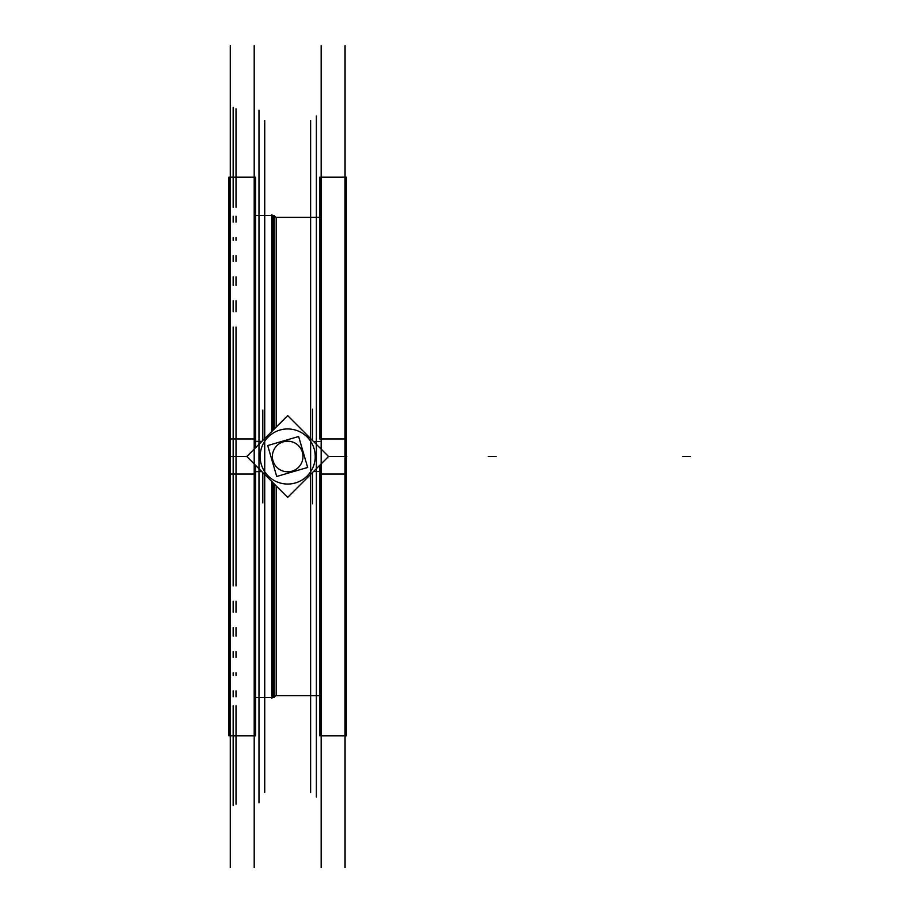 <?xml version="1.0" encoding="UTF-8"?>
<svg xmlns="http://www.w3.org/2000/svg" width="913" height="913" viewBox="0 0 913 913"><rect width="100%" height="100%" fill="white"/><g stroke="black" fill="none" stroke-linecap="round" stroke-linejoin="round"><path stroke-width="1.37" d="M276.194 427.09L276.194 217.374L274.231 216.244L276.194 217.374L319.801 217.374L276.194 217.374M276.194 485.91L276.194 695.626L319.801 695.626L276.194 695.626L274.231 696.756L276.194 695.626M274.231 429.064L274.231 215.468L272.884 215.468L272.884 430.411L272.884 225.032M272.884 482.589L272.884 697.532L271.72 698.205L271.72 481.425M346.415 225.032L346.415 471.04M346.415 687.968L346.415 441.96M345.068 867.35L345.068 456.5L328.554 456.5L287.675 497.38L328.554 456.5L287.675 415.62L246.795 456.5L287.675 415.62M345.068 45.65L345.068 456.5M346.415 177.202L346.415 474.041L319.801 474.041L319.801 465.253L319.801 735.798L346.415 735.798L346.415 438.959L319.801 438.959L319.801 177.202L346.415 177.202M321.148 867.35L321.148 45.65M319.801 204.889L319.801 195.896M319.801 216.233L319.801 202.207M319.801 222.11L319.801 213.551M346.415 684.579L346.415 675.586M346.415 699.449L346.415 681.897M346.415 708.111L346.415 696.767M319.801 471.519L313.547 471.519M319.801 441.481L313.547 441.481M272.884 215.468L271.72 214.795L271.72 431.575M262.807 502.88L262.807 472.512M262.807 410.12L262.807 440.488M312.543 503.839L312.543 472.512M312.543 440.488L312.543 409.161M260.182 458.235A27.55 27.55 0 0 1 287.675 428.95A27.55 27.55 0 0 1 315.168 458.235M315.168 454.765A27.55 27.55 0 0 1 287.675 484.05A27.55 27.55 0 0 1 260.182 454.765M230.281 867.35L230.281 456.5L246.795 456.5L287.675 497.38M261.928 441.367L255.549 441.367M274.231 483.936L274.231 697.532L255.549 697.532L271.72 697.532M261.928 471.633L255.549 471.633M254.202 867.35L254.202 45.65M255.549 177.202L255.549 447.747L255.549 438.959L228.935 438.959L228.935 735.798L255.549 735.798L255.549 465.253L255.549 474.041L228.935 474.041L228.935 177.202L255.549 177.202M230.281 456.5L230.281 45.65M228.935 204.889L228.935 195.896M255.549 204.889L255.549 195.896M228.935 216.233L228.935 202.207M255.549 216.233L255.549 202.207M228.935 222.11L228.935 213.551M255.549 222.11L255.549 213.551M233.157 805.643L233.157 705.76M233.157 696.767L233.157 690.89M233.157 675.586L233.157 672.71M233.157 657.406L233.157 651.494M233.157 636.19L233.157 627.551M233.157 612.246L233.157 601.222M233.157 585.918L233.157 327.082M233.157 311.778L233.157 300.754M233.157 285.449L233.157 276.81M233.157 261.506L233.157 255.594M233.157 240.29L233.157 237.414M233.157 222.11L233.157 216.233M233.157 207.24L233.157 107.357M236.022 804.227L236.022 705.76M236.022 696.767L236.022 690.89M236.022 675.586L236.022 672.71M236.022 657.406L236.022 651.494M236.022 636.19L236.022 627.551M236.022 612.246L236.022 601.222M236.022 585.918L236.022 327.082M236.022 311.778L236.022 300.754M236.022 285.449L236.022 276.81M236.022 261.506L236.022 255.594M236.022 240.29L236.022 237.414M236.022 222.11L236.022 216.233M236.022 207.24L236.022 108.773M258.984 802.824L258.984 110.176M316.366 797.003L316.366 115.997M264.724 120.493L264.724 792.507M310.625 120.493L310.625 792.507M273.82 449.995A15.304 15.304 0 0 1 295.036 443.079A15.304 15.304 0 0 1 300.605 464.683M301.53 463.005A15.304 15.304 0 0 1 280.314 469.921A15.304 15.304 0 0 1 274.745 448.317M267.692 445.544L298.631 436.517L307.658 467.456L276.719 476.483L267.692 445.544M346.78 456.5L328.554 456.5L346.78 456.5M690.365 456.5L682.719 456.5L690.365 456.5M495.999 456.5L488.341 456.5L495.999 456.5M228.935 456.5L246.795 456.5L228.935 456.5M345.068 177.202L321.148 177.202M321.148 735.798L345.068 735.798M271.72 215.468L255.549 215.468L271.72 215.468M254.202 177.202L230.281 177.202M230.281 735.798L254.202 735.798"/></g></svg>
